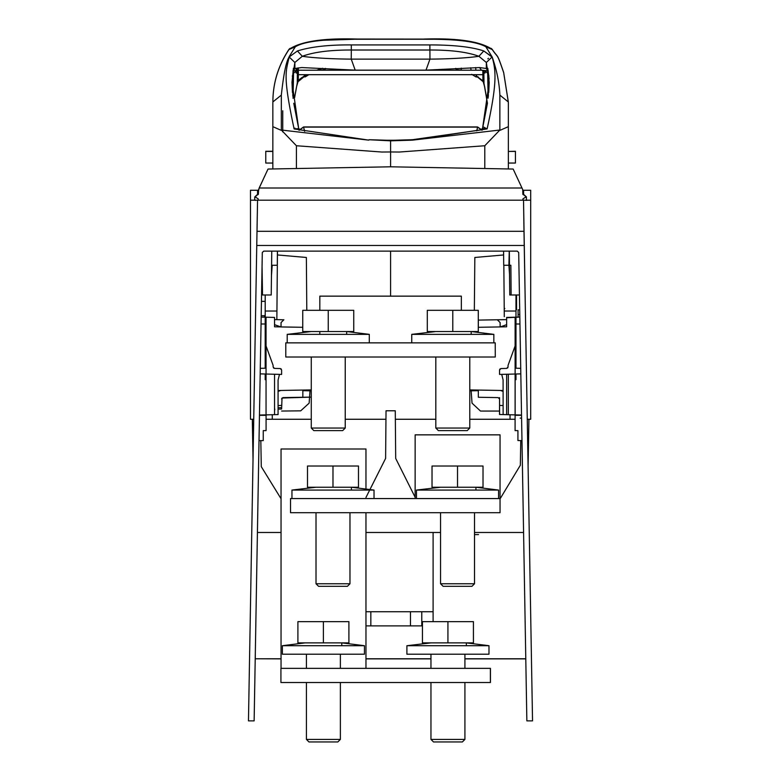 <?xml version="1.0" encoding="UTF-8"?>
<svg xmlns="http://www.w3.org/2000/svg" width="781" height="781" viewBox="0 0 781 781"><rect width="100%" height="100%" fill="white"/><g stroke="black" fill="none" stroke-linecap="round" stroke-linejoin="round"><path stroke-width="1.17" d="M523.582 532.486L474.516 532.486M440.552 532.486L365.967 532.486L440.552 532.486L433.104 532.486L433.104 611.738L421.779 611.738L421.779 625.884L422.443 625.884M281.043 532.486L257.418 532.486M515.089 419.27L469.781 419.27M435.818 419.27L395.352 419.27M385.951 419.27L345.241 419.27M311.277 419.27L266.077 419.27M474.838 257.476L503.628 254.957L474.838 257.476L474.34 310.311M525.301 306.318L523.534 200.18L530.689 200.18L530.689 190.271L530.689 297.541M530.689 316.793L530.689 419.27L528.922 419.28L528.093 466.296M530.689 200.18L529.352 200.18L530.689 200.18L530.689 419.27L527.273 419.299M515.128 379.673L515.977 379.673L515.977 374.001L520.82 373.884M498.171 397.607L478.333 397.265L498.171 397.607L499.557 399.023L499.557 405.388L499.557 397.636M515.138 414.887L515.128 317.203L515.099 414.887L521.532 415.053L503.94 414.594M505.434 414.633L506.117 414.652M500.933 368.554L506.674 368.407L500.933 368.554L499.557 369.969L499.557 374.421L506.635 374.255L506.635 414.662L506.635 374.265L501.714 374.382L503.091 379.878L503.13 414.574L504.243 414.604L499.498 414.477L499.557 405.388L503.071 405.573M503.13 414.574L503.091 379.878M501.714 374.382L508.343 374.206L506.635 374.255L506.644 414.662L505.102 414.623M499.615 414.477L499.557 405.388L499.615 414.477M515.128 368.183L515.128 345.934L515.128 368.183L520.722 368.329M506.635 319.663L497.292 319.771L500.123 322.543L500.152 326.956L506.635 324.681L506.635 326.809L506.635 317.428L519.824 317.076L506.635 317.75M478.333 390.061L478.333 397.265M520.82 373.874L508.343 374.206L508.343 414.711M506.635 326.809L496.169 326.985M469.781 389.914L503.091 390.5M500.152 326.917L500.123 322.543L497.292 319.771L478.333 320.103L478.333 327.298L500.123 326.917M478.333 320.103L479.671 320.083L478.333 320.103M504.311 319.644L478.997 320.093M497.468 319.937L500.123 322.553L497.468 319.937M504.37 325.501L501.539 326.507M500.406 326.917L506.635 324.681M469.781 390.842L478.333 390.685M500.416 390.451L503.081 391.408M515.128 345.934L508.05 365.371L508.05 366.992L506.674 368.407M507.65 367.978L508.05 366.992M499.557 369.969L499.957 368.983M516.544 309.715L516.544 294.984M519.697 309.823L518.096 309.862L518.096 317.125M506.635 414.662L506.635 379.673M499.498 414.477L499.557 405.388M390.588 251.131L390.588 296.145M521.981 440.611L517.92 440.543L517.92 430.614L515.089 430.614L515.089 415.307L521.542 415.258M525.779 200.385L527.907 200.18L526.453 200.17L526.443 196.929L523.612 194.371L523.612 190.271L522.743 190.271L530.689 190.271M522.743 190.271L523.612 190.271L522.743 190.271M253.054 457.842L252.39 419.28L250.476 419.27L250.476 200.18L257.554 200.18L250.476 200.18L254.723 200.17L254.723 196.988L257.554 194.381L257.554 190.271L258.462 190.271L250.476 190.271L250.476 200.18L250.476 190.271M259.468 415.316L266.077 415.316L266.077 430.604L263.246 430.604L263.246 440.611L258.999 440.611M262.523 294.486L261.567 294.505M250.476 273.994L250.476 419.27L253.727 419.29M250.476 297.415L250.476 200.18M274.541 326.809L302.755 327.298L281.014 326.956L274.541 324.681L274.541 326.809L274.541 317.428L261.176 317.076L266.048 317.203L266.048 374.031L260.19 373.874L274.541 374.255L274.541 414.662L274.541 405.759L274.541 414.662L278.075 414.565L274.541 414.662L278.075 414.565L274.541 414.662L278.075 414.565L274.541 414.662L278.075 414.565L276.894 414.604L278.075 414.565L278.075 409.156L281.619 409.039L281.619 407.662L281.619 409.039L278.075 409.156L281.619 409.039L282.019 398.037L311.277 397.119L302.843 397.265L302.843 390.061M264.73 368.212L260.278 368.329L265.198 368.202L265.198 343.777M278.075 407.789L281.619 407.662L281.619 409.039L278.075 409.156L278.075 414.565L278.075 380.005L278.075 414.565L278.075 405.573L278.075 414.565L274.541 414.662L274.541 410.65L274.541 414.662L259.468 415.053L272.276 414.721L272.276 419.27M276.523 414.613L278.075 414.565L275.722 414.633L278.075 414.565L278.075 409.156L281.619 409.039M264.632 317.164L264.632 315.69L261.196 315.68M306.367 257.476L277.421 254.948L306.367 257.476L306.796 310.311M277.46 251.131L276.855 319.644L280.203 319.702M274.541 384.916L274.541 387.727M274.453 374.245L279.491 374.382L274.541 374.255L274.541 401.2M279.637 326.507L276.806 325.501M283.874 319.771L281.053 322.553L283.874 319.771L274.541 319.605M281.053 326.917L281.053 322.553L281.014 326.917M278.075 390.5L311.277 389.914L278.075 390.5M266.048 317.203L266.048 414.887L266.048 374.031L269.474 374.119M260.278 368.329L266.048 368.183L266.048 345.944L273.125 365.391L273.125 366.992L273.125 365.391M278.075 380.005L279.491 374.382L281.619 374.421L281.619 369.969L280.233 368.554L281.209 368.983M273.526 367.978L274.502 368.407L273.125 366.992M280.233 368.554L274.502 368.407M250.476 368.593L250.476 373.621M278.075 391.418L280.76 390.451M282.019 398.037L281.619 399.023L283.005 397.607L301.505 397.285L283.005 397.607M281.619 405.388L278.075 405.573M302.843 397.265L301.505 397.285L302.843 397.265M302.843 390.685L311.277 390.832M274.541 324.681L280.74 326.907M526.023 200.18L255.133 200.18M274.814 409.81L274.541 407.907L274.746 409.908M274.541 410.425L274.541 409.674M274.541 408.463L274.541 407.907M274.541 414.662L274.541 410.65M281.609 411.04L300.695 410.845L309.149 403.133M309.159 402.947L310.008 390.812M254.723 200.17L255.436 200.424M471.158 390.812L472.027 403.142L480.491 411.05L499.557 411.05M523.534 200.18L523.992 231.313L257.008 231.313L256.764 245.468L524.236 245.468L523.992 231.313M509.339 251.131L509.466 265.276L510.872 265.276L511.125 294.984L519.443 294.984M509.485 273.731L508.9 265.276L509.251 251.131L509.768 294.984L511.125 294.984M258.169 200.18L258.208 198.843L258.199 200.18L258.208 198.843L255.817 197.349L255.817 195.933L258.326 194.371L258.657 189.48M258.423 190.945L258.443 190.271M258.892 188.709L268.02 169.047L259.175 188.006L258.404 191.335M259.175 188.006L521.991 188.006L522.723 189.588L522.85 194.371L525.349 195.933L525.349 197.349L522.958 198.843L522.977 200.18M519.277 182.188L513.156 169.047L390.588 166.802L268.02 169.047M523.006 200.18L522.967 198.843L522.948 200.18M513.156 169.047L521.991 188.006M272.842 102.799L272.842 168.872M272.842 159.256L272.842 161.286M295.218 129.197L294.974 128.113M292.25 76.011L292.865 76.001L292.816 96.112M282.751 131.891L282.751 110.775L282.751 131.891M293.07 98.328L293.539 73.209L292.865 76.001M292.924 70.905L299.719 70.202L296.507 70.729L293.539 73.209M293.324 69.031L293.422 68.259L294.896 68.484L293.471 70.944M293.422 68.259L291.987 82.454M292.426 92.441L291.987 82.073L294.857 62.48L289.165 56.974C285.934 71.823 282.644 75.122 294.105 128.933L368.847 140.15L281.336 130.027L296.409 145.744L381.811 152.031L390.598 151.963L390.598 140.834L412.378 140.15L482.922 129.529M298.859 130.046L298.693 128.64L294.105 128.933M429.882 44.917L429.96 59.131L351.245 59.131L351.313 50.013C330.197 49.955 313.864 52.044 302.306 56.281L294.857 62.48L294.896 68.484L301.671 67.556L355.189 70.144L351.245 59.131A56.613 4.92 0.5 0 1 302.306 56.281L297.415 50.96C310.789 46.753 328.762 44.742 351.313 44.917L429.882 44.917C453.849 44.937 471.812 46.948 483.79 50.96L491.981 56.993M272.842 102.877L272.901 101.901L281.336 95.106C283.64 73.834 286.246 61.133 289.165 56.974L297.415 50.96M289.126 56.681L295.306 46.811C303.721 41.481 324.252 38.962 356.917 39.255L424.278 39.206L356.917 39.255M412.222 139.731L481.067 129.91L412.222 139.731L390.598 140.355L369.003 139.731L390.598 140.834M390.598 166.802L390.598 151.963L399.384 152.031L484.786 145.744L484.786 168.13M429.882 46.255L429.882 50.013C450.998 49.955 467.341 52.044 478.89 56.281L486.348 62.48L492.147 56.915C495.544 69.646 497.858 80.677 487.1 128.933L412.378 140.15L499.869 130.027L484.786 145.744M424.278 39.255C456.153 38.991 476.683 41.5 485.86 46.801L492.147 56.915C496.755 70.075 499.332 82.806 499.869 95.106L508.294 101.94L508.363 102.897M491.981 56.769L483.79 50.96L478.89 56.281A56.613 4.92 179.5 0 1 429.96 59.131L426.006 70.144L355.189 70.144M488.359 96.375L488.34 75.864L487.666 73.209L484.718 70.739L481.486 70.202L479.534 67.556L486.299 68.484L486.348 62.48L489.209 82.347L488.779 92.412M479.534 67.556L426.006 70.144M481.496 70.202L488.281 70.905M488.34 75.864L488.935 75.864M487.725 70.944L486.299 68.484L487.774 68.259L487.881 69.06M484.425 129.275L481.067 129.919L482.521 128.582L489.209 82.571L487.774 68.259M481.037 129.841L482.521 128.504L487.1 128.933L485.255 129.158M482.599 129.587L481.809 129.753M481.037 129.763L482.619 128.182L487.442 103.277L483.908 82.884L482.922 80.833L483.664 82.015M294.613 97.684L296.497 87.033M296.116 68.328L296.087 70.524M296.087 70.915L296.058 72.984L296.985 72.984M297.044 70.368L297.092 68.113M297.366 68.054L297.356 70.319M297.356 70.485L297.288 82.884L298.283 80.833L297.522 82.015M294.671 97.293L297.219 83.284M298.401 67.859L298.381 70.231M298.371 70.29L298.283 80.833L305.029 75.269L303.848 76.88L303.067 76.811L305.264 76.889L308.866 74.693M301.3 78.051L298.283 80.433M322.66 68.269L316.744 70.202M307.363 74.693L304.16 76.889M318.726 70.202L324.955 69.753L325.413 68.367M484.708 87.042L483.195 81.741L477.328 76.86L478.138 76.821L476.332 76.85L476.166 75.269L477.357 76.88L475.932 76.889L477.054 77.007M482.824 70.29L482.922 80.833L476.927 76.392M471.714 74.351L475.932 76.889M475.902 70.202L475.688 67.547M455.753 68.347L456.241 69.753L462.459 70.202M470.699 67.781L471.089 70.202M461.18 69.734L461.298 68.113M483.908 82.884L483.849 70.485L483.995 83.323M484.23 72.984L485.147 72.984L485.128 70.925M487.666 73.209L488.154 98.123M500.152 130.261L508.363 126.668L508.363 168.872L508.363 163.044L515.431 163.044L515.431 151.436L508.363 151.426L508.363 102.731M508.363 126.668L508.363 102.809M515.431 151.28L508.363 151.436M488.467 58.272L487.842 58.848M281.043 130.261L272.842 126.668M265.765 151.348L272.842 151.27L265.765 151.28L272.842 151.436L265.765 151.426L265.765 163.044L272.842 163.044M482.863 74.683L298.332 74.683L482.863 74.693M296.097 70.202L481.877 70.202M433.182 39.275L356.917 39.177C323.236 38.132 300.568 41.588 288.941 49.574M323.539 40.261L356.917 39.177M298.283 80.355L302.12 77.387M298.859 129.968L298.586 128.211M433.182 39.196L356.917 39.099L323.549 40.182M508.363 168.872L508.363 163.044M508.363 151.348L508.363 126.502M515.977 368.202L515.977 294.984L515.977 311.023L504.243 311.023L503.843 265.276M272.842 147.57L272.842 151.426M504.184 304.18L504.194 306.367M504.214 308.065L504.809 308.534M504.292 316.705L504.243 311.023M515.128 378.883L515.977 378.883M265.198 379.673L265.198 374.011L265.198 379.673L266.048 379.673M265.198 301.495L265.198 368.202M276.855 319.644L276.894 315.631M266.048 378.883L265.198 378.883M276.933 311.023L265.198 311.023L265.198 294.984M277.157 285.397L277.294 269.875M265.198 343.699L265.198 335.752M299.143 130.144L303.584 126.942L477.552 126.942L482.023 130.115M303.282 127.108L477.865 127.108M398.74 140.258L382.465 140.258M304.658 131.345L303.584 127.098L477.552 127.098L476.761 130.876M252.322 419.28L253.024 459.609M500.045 498.883L520.331 465.251L520.761 440.591M365.967 497.448L385.609 458.427L386.029 410.777L395.274 410.777L395.694 458.427L415.131 497.253M260.825 440.611L261.284 466.657L281.043 498.727M433.104 621.656L433.104 607.491M421.779 611.738L365.967 611.738M365.967 625.884L421.779 625.884M370.838 611.738L370.838 625.884L370.838 611.738M410.464 625.884L410.464 611.738M257.008 231.313L257.554 200.18L272.188 200.18M503.589 251.131L503.716 265.276L508.9 265.276M524.236 245.468L532.535 720.873L526.863 720.873L518.701 252.517L517.286 251.131L263.714 251.131L262.299 252.517L254.137 720.873L248.465 720.873L256.764 245.468M521.591 418.118L520.175 418.118L521.591 418.118M262.055 266.692L262.523 294.984L271.232 294.984L271.749 251.131L271.622 265.276L272.188 265.276L271.495 275.244M272.188 265.276L277.284 265.276L277.411 251.131M433.104 532.486L433.104 611.738M311.277 357.015L311.277 428.056L313.825 430.604L342.693 430.604L321.05 430.604M311.277 428.056L345.241 428.056L342.693 430.604M353.744 331.534L353.744 310.311L353.754 331.534L328.245 331.534L328.245 310.311L302.755 310.311L302.755 331.534L345.241 331.534M353.754 310.311L328.245 310.311M435.818 357.015L435.818 428.056L438.366 430.604L467.233 430.604L445.58 430.604M435.818 428.056L469.781 428.056L467.233 430.604M478.284 331.534L478.284 310.311L478.294 331.534L452.785 331.534L452.785 310.311L427.295 310.311L427.295 331.534L469.781 331.534M478.284 310.311L452.785 310.311M493.836 334.366L411.753 334.366L411.753 342.859L493.836 342.859L493.836 334.366L471.197 331.534L471.197 334.366M435.818 331.534L411.753 334.366M369.296 334.366L287.213 334.366L287.213 342.859L369.296 342.859L369.296 334.366L346.657 331.534L346.657 334.366M311.277 331.534L287.213 334.366M440.552 512.717L440.552 583.758L443.1 586.306L471.968 586.306L450.325 586.306M440.552 583.758L474.516 583.758L471.968 586.306M483.019 487.237L483.019 466.013L483.029 487.237L457.52 487.237L457.52 466.013L432.03 466.013L432.03 487.237L474.516 487.237M483.019 466.013L457.52 466.013M316.012 512.717L316.012 583.758L318.56 586.306L347.428 586.306L325.784 586.306M316.012 583.758L349.976 583.758L347.428 586.306M358.479 487.237L358.479 466.013L358.489 487.237L332.979 487.237L332.979 466.013L307.499 466.013L307.499 487.237L349.976 487.237M358.489 466.013L332.979 466.013M374.031 490.068L291.957 490.068L291.957 498.561L374.031 498.561L374.031 490.068L351.391 487.237L351.391 490.068M316.012 487.237L291.957 490.068M498.571 490.068L416.488 490.068L416.488 498.561L498.571 498.561L498.571 490.068L475.932 487.237L475.932 490.068M440.552 487.237L416.488 490.068M306.416 682.506L306.416 739.402L308.964 741.95L337.831 741.95L316.188 741.95M306.416 739.402L340.379 739.402L337.831 741.95M341.795 645.711L341.795 642.88L364.444 645.711L282.361 645.711L305 642.88L348.902 642.88L348.892 621.656L297.903 621.656L297.903 642.88L323.393 642.88L323.393 621.656M348.902 621.656L348.902 642.88M430.956 739.402L433.504 741.95L462.372 741.95L464.92 739.402L430.956 739.402L430.956 682.506M473.423 642.88L473.423 621.656L473.442 642.88L447.923 642.88L447.923 621.656L422.443 621.656L422.443 642.88L464.92 642.88M473.442 621.656L447.923 621.656M488.984 645.711L406.901 645.711L406.901 654.205L488.984 654.205L488.984 645.711L466.335 642.88L466.335 645.711M430.956 642.88L406.901 645.711M282.361 645.711L282.361 654.205L364.444 654.205L364.444 645.711M474.516 534.604L478.538 534.604L474.516 534.604M483.644 127.088L487.1 128.933M365.908 668.36L340.379 668.36L340.379 654.205M306.416 654.205L306.416 668.36L281.043 668.36L281.043 448.997L365.957 448.997L365.967 489.062L365.967 448.997M490.448 668.36L280.926 668.36L280.926 682.506L490.448 682.506L490.448 668.36M365.967 512.717L365.967 668.36L365.957 512.717M490.38 682.506L490.38 668.36M500.045 498.561L500.055 434.851L500.045 512.717L500.045 498.561L474.516 498.561M416.488 498.561L415.131 498.561L415.141 434.851L500.055 434.851M499.977 498.561L290.522 498.561L290.522 512.717L499.977 512.717M380.015 498.561L415.101 498.561M461.346 296.145L461.337 310.311L461.346 296.145L319.829 296.145L319.82 310.311M319.81 331.534L319.8 334.366M345.241 342.859L411.753 342.859M495.232 342.859L495.281 357.015L495.232 342.859L285.787 342.859L285.787 357.015L495.232 357.015M510.032 419.27L510.032 414.75M255.289 654.644L255.289 658.773L281.043 658.773M365.967 658.773L430.956 658.773M464.92 658.773L525.789 658.773M281.043 658.871L255.289 658.773M365.967 658.871L430.956 658.871M464.92 658.871L525.789 658.871M519.785 314.499L518.096 314.509M295.306 46.811L288.96 49.545C278.261 65.77 272.911 83.255 272.881 102.008M281.336 95.106L281.336 130.027M296.409 168.13L296.409 145.744M499.869 130.027L499.869 95.106M485.86 46.801L492.245 49.545C498.678 59.18 496.374 51.448 503.667 72.633L508.314 102.018M486.543 97.488L484.62 86.574M296.585 86.584L298 81.751L303.868 76.86M429.882 50.013L351.313 50.013L351.313 44.917M288.941 49.496C300.568 41.51 323.236 38.054 356.917 39.128L424.278 39.177C457.881 38.123 480.54 41.569 492.245 49.554M424.278 39.128C457.891 38.044 480.54 41.491 492.245 49.476L491.122 48.422M290.102 48.402L288.96 49.457M290.102 48.315L288.96 49.379C278.261 65.614 272.901 83.098 272.881 101.852M491.132 48.344L492.245 49.388C498.678 59.024 496.374 51.292 503.667 72.477L508.314 101.862M288.941 49.408C300.607 41.432 323.275 37.976 356.917 39.05L424.278 39.099M299.182 70.202L299.699 70.202M293.344 68.972L291.987 82.903M298.693 128.64L291.987 82.083M489.14 79.027L487.861 68.953M476.84 76.958L476.107 76.958M508.314 101.94L503.667 72.555C496.374 51.37 498.678 59.102 492.245 49.476M288.95 49.476C278.261 65.692 272.911 83.177 272.881 101.93M298.693 128.562L293.754 103.297M300.158 129.763L298.684 128.474L293.763 103.258M424.278 39.05C457.881 37.966 480.54 41.413 492.245 49.398M482.521 128.435L487.442 103.238M519.951 323.998L515.977 323.998M516.544 301.349L515.977 301.349M261.45 301.349L265.198 301.349M261.059 323.998L265.198 323.998M482.023 130.193L477.552 127.02M303.584 127.02L299.143 130.222M482.023 130.271L477.552 127.098M303.584 127.098L299.143 130.3M345.241 357.015L345.241 428.056M469.781 357.015L469.781 428.056M474.516 512.717L474.516 583.758M349.976 512.717L349.976 583.758M340.379 682.506L340.379 739.402M464.92 654.205L464.92 668.36M464.92 682.506L464.92 739.402M430.956 654.205L430.956 668.36M481.037 129.919L482.521 128.582"/></g></svg>
